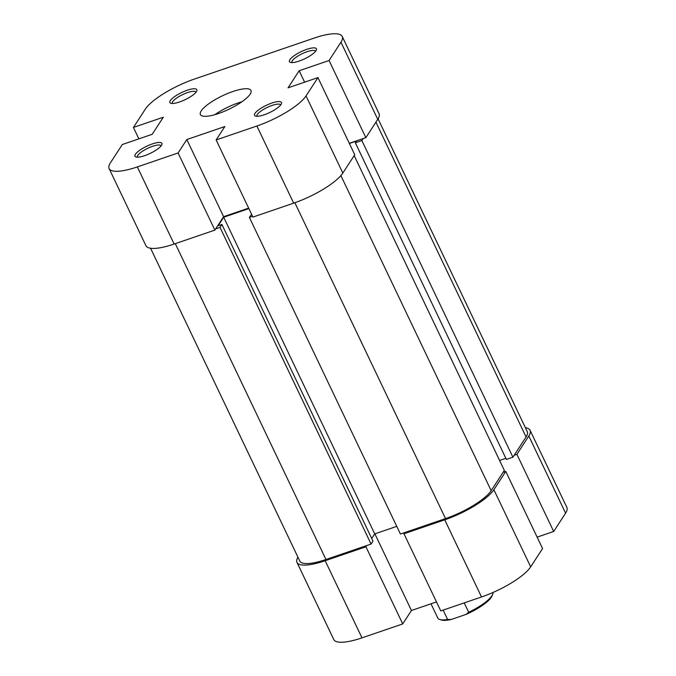 <?xml version="1.0" encoding="UTF-8"?>
<svg xmlns="http://www.w3.org/2000/svg" width="676" height="676" viewBox="0 0 676 676"><rect width="100%" height="100%" fill="white"/><g stroke="black" fill="none" stroke-linecap="round" stroke-linejoin="round"><path stroke-width="1.01" d="M252.537 216.278L249.368 217.359L400.42 534.032L445.526 518.602A40.442 10.774 154.5 0 0 491.165 490.658L504.338 470.395L354.182 155.59M363.13 138.588L361.863 140.54L512.907 457.213L526.08 436.958A40.442 10.774 154.5 0 0 527.263 431.626L378.07 118.841M215.678 228.885L220.03 227.398L371.073 544.07L325.967 559.5A40.442 10.774 154.5 0 1 299.781 561.046L150.587 248.261M251.599 214.317L249.368 217.359M349.365 143.481L356.455 141.064L355.339 142.771L361.863 140.54M220.03 227.398L221.931 224.466L218.128 225.767L223.68 217.224L248.878 208.605M371.724 538.518L374.732 533.905L396.761 526.367M371.073 544.07L372.975 541.146L221.931 224.466M355.339 142.771L506.392 459.443L512.907 457.213M499.589 460.44L505.842 458.303M223.68 217.224L374.732 533.905M431.001 603.803L437.769 617.999A30.488 8.12 -25.5 0 0 439.814 619.512A30.488 8.12 -25.5 0 0 447.613 619.461L451.298 619.461L466.034 614.416L468.688 612.253A30.488 8.12 -25.5 0 0 491.917 595.767A30.488 8.12 -25.5 0 0 492.703 594.288A30.488 8.12 -25.5 0 0 493.015 592.463M451.298 619.461A29.245 7.791 154.5 0 1 441.369 620.002L439.814 619.512M492.703 594.288L492.103 595.801A29.245 7.791 154.5 0 1 466.034 614.416M447.613 619.461L443.143 610.09M464.218 602.882L468.688 612.253M444.732 519.827L403.969 533.77L440.769 610.91L481.523 596.967L444.732 519.827A43.56 11.602 -25.5 0 0 493.877 489.728L505.783 471.417L542.575 548.557L530.677 566.86A43.56 11.602 154.5 0 1 481.523 596.967M528.801 436.028L516.895 454.331L553.686 531.471L565.592 513.16L528.801 436.028A43.56 11.602 -25.5 0 0 530.077 430.291A43.56 11.602 -25.5 0 0 525.413 427.739M297.93 557.159A43.56 11.602 -25.5 0 0 296.975 562.39A43.56 11.602 -25.5 0 0 325.173 560.725L365.936 546.783L402.727 623.923L411.456 610.496L436.485 601.936M402.727 623.923L361.973 637.865A43.56 11.602 154.5 0 1 333.767 639.53L296.975 562.39M530.077 430.291L566.868 507.422A43.56 11.602 154.5 0 1 565.592 513.16M537.133 537.133L553.686 531.471M403.969 533.77L404.763 532.544M503.071 472.347L505.783 471.417M516.895 454.331L514.183 455.261M366.722 545.557L365.936 546.783M374.893 533.846L411.456 610.496M179.554 101.983A14.931 3.98 154.5 0 1 170.884 103.293A14.931 3.98 154.5 0 1 173.191 97.665A14.931 3.98 154.5 0 1 187.176 90.263A14.931 3.98 154.5 0 1 196.792 90.939A14.931 3.98 154.5 0 1 179.554 101.983M195.981 92.24A13.064 3.481 -25.5 0 0 195.939 92.122A13.064 3.481 -25.5 0 0 187.472 92.62A13.064 3.481 -25.5 0 0 172.346 103.369A13.064 3.481 -25.5 0 0 172.414 103.487M299.113 61.085A14.931 3.98 154.5 0 1 290.443 62.395A14.931 3.98 154.5 0 1 292.742 56.767A14.931 3.98 154.5 0 1 306.727 49.365A14.931 3.98 154.5 0 1 316.351 50.041A14.931 3.98 154.5 0 1 299.113 61.085M315.54 51.342A13.064 3.481 -25.5 0 0 315.489 51.224A13.064 3.481 -25.5 0 0 307.031 51.722A13.064 3.481 -25.5 0 0 291.905 62.471A13.064 3.481 -25.5 0 0 291.964 62.589M264.189 114.785A14.931 3.98 154.5 0 1 255.52 116.095A14.931 3.98 154.5 0 1 257.826 110.467A14.931 3.98 154.5 0 1 271.811 103.065A14.931 3.98 154.5 0 1 281.427 103.741A14.931 3.98 154.5 0 1 264.189 114.785M280.616 105.042A13.064 3.481 -25.5 0 0 280.565 104.924A13.064 3.481 -25.5 0 0 272.107 105.422A13.064 3.481 -25.5 0 0 256.981 116.171A13.064 3.481 -25.5 0 0 257.049 116.289M144.639 155.683A14.931 3.98 154.5 0 1 135.969 156.993A14.931 3.98 154.5 0 1 138.267 151.365A14.931 3.98 154.5 0 1 152.252 143.963A14.931 3.98 154.5 0 1 161.877 144.639A14.931 3.98 154.5 0 1 144.639 155.683M161.065 145.94A13.064 3.481 -25.5 0 0 161.015 145.822A13.064 3.481 -25.5 0 0 152.556 146.32A13.064 3.481 -25.5 0 0 137.431 157.069A13.064 3.481 -25.5 0 0 137.49 157.187M232.823 91.539A28.003 7.461 -25.5 0 0 200.409 114.582A28.003 7.461 -25.5 0 0 218.542 113.509A28.003 7.461 -25.5 0 0 250.957 90.466A28.003 7.461 -25.5 0 0 232.823 91.539M241.94 101.746A28.003 7.461 -25.5 0 0 238.248 102.904A28.003 7.461 -25.5 0 0 214.85 114.666M174.129 244.044L214.883 230.102L178.092 152.97L137.338 166.913L174.129 244.044A43.56 11.602 154.5 0 1 145.923 245.709L109.132 168.577A43.56 11.602 -25.5 0 0 137.338 166.913M138.867 138.867L133.425 127.443L145.323 109.14A43.56 11.602 -25.5 0 1 194.477 79.033L314.027 38.135A43.56 11.602 -25.5 0 1 342.233 36.47A43.56 11.602 -25.5 0 1 340.957 42.208L329.06 60.519L299.164 70.743L288.052 87.829L317.948 77.605L306.042 95.907L342.833 173.048L354.739 154.745L317.948 77.605M342.833 173.048A43.56 11.602 154.5 0 1 293.68 203.146L252.925 217.089L216.134 139.949L224.863 126.53L186.821 139.543L178.092 152.97M216.134 139.949L256.888 126.006A43.56 11.602 -25.5 0 0 306.042 95.907M109.132 168.577A43.56 11.602 -25.5 0 1 110.408 162.84L122.314 144.529L152.201 134.304L163.313 117.218L133.425 127.443M214.883 230.102L223.612 216.683L248.641 208.115M342.233 36.47L379.025 113.61A43.56 11.602 154.5 0 1 377.757 119.348L340.957 42.208M349.289 143.32L365.851 137.659L377.757 119.348M365.851 137.659L329.06 60.519M304.614 82.168L299.164 70.743M223.612 216.683L186.821 139.543M294.863 202.741L445.526 518.602M375.932 122.153L526.08 436.958M175.312 243.647L325.967 559.5M340.881 175.591L491.165 490.658M325.173 560.725L361.973 637.865M493.877 489.728L530.677 566.86M293.68 203.146L256.888 126.006"/></g></svg>

